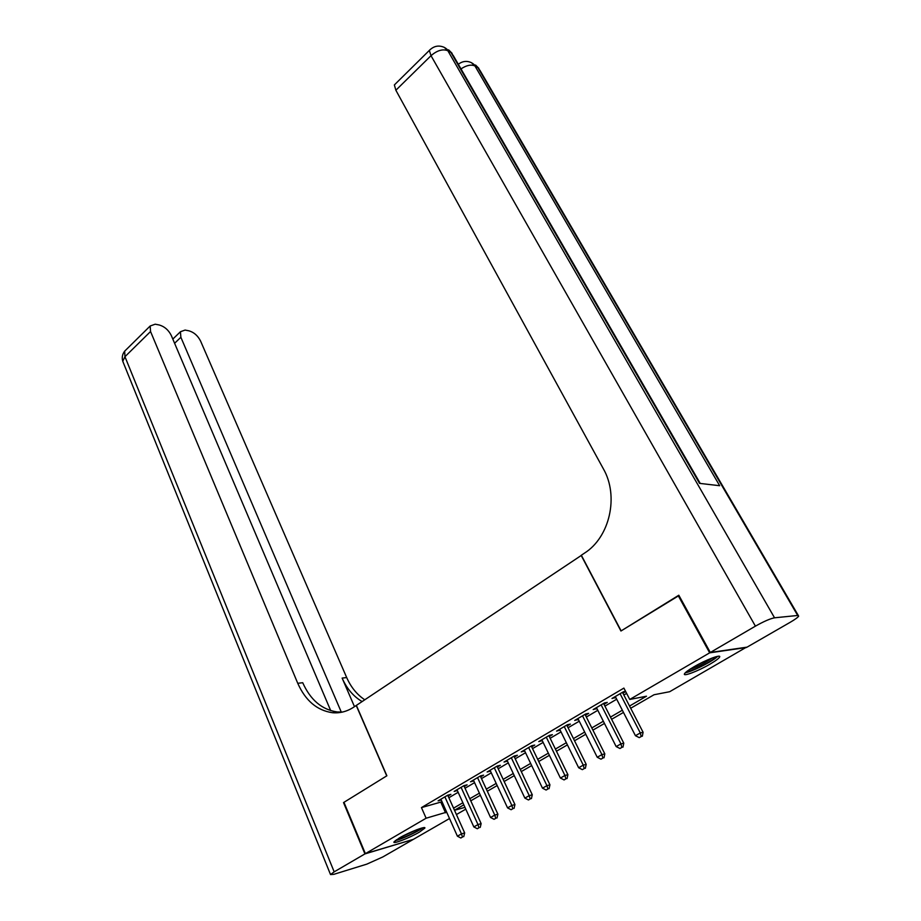 <?xml version="1.0" encoding="UTF-8"?>
<svg xmlns="http://www.w3.org/2000/svg" width="921" height="921" viewBox="0 0 921 921"><rect width="100%" height="100%" fill="white"/><g stroke="black" fill="none" stroke-linecap="round" stroke-linejoin="round"><path stroke-width="1.38" d="M399.3 838.006C409.051 832.227 426.561 825.492 424.8 828.152L419.32 832.158C409.684 837.845 392.346 844.557 393.969 841.932L399.3 838.006M693.95 666.804C705.739 659.85 721.58 653.864 719.6 657.053C718.737 658.55 715.502 660.933 709.907 664.202C698.256 671.041 682.622 676.981 684.476 673.815C685.282 672.376 688.448 670.039 693.95 666.804M746.309 647.256L669.671 691.717L654.037 694.745L630.678 708.261M465.796 809.145L456.425 814.544M449.517 818.527L413.368 839.353L365.384 853.652L426.124 818.216L446.662 812.149M448.101 796.02L450.91 794.374L447.71 795.203L438.097 800.856L441.251 800.027M464.253 786.522L467.108 784.842L463.942 785.648L454.168 791.404L457.38 790.563M480.681 776.864L483.583 775.148L480.451 775.931L470.516 781.779L473.785 780.916M497.398 767.032L500.345 765.293L497.248 766.042L487.128 771.994L490.467 771.107M514.39 757.027L517.395 755.266L514.332 755.98L504.04 762.035L507.436 761.126M531.693 746.862L534.744 745.054L531.716 745.745L521.251 751.904L524.694 750.972M549.296 736.501L552.404 734.67L549.411 735.326L538.762 741.601L542.273 740.634M567.209 725.967L570.375 724.102L567.417 724.723L556.572 731.113L560.152 730.123M585.434 715.249L588.669 713.349L585.756 713.936L574.716 720.429L578.353 719.405M604.003 704.323L607.284 702.389L604.429 702.942L593.182 709.561L596.889 708.514M629.538 706.039L646.484 696.207L629.757 699.453L623.885 688.102L421.45 807.602L442.022 801.754M448.872 797.736L458.163 792.279M465.036 788.249L474.58 782.643M481.487 778.59L491.273 772.846M498.215 768.77L508.254 762.876M515.23 758.789L525.534 752.733M532.534 748.623L543.125 742.407M550.159 738.285L561.027 731.896M568.084 727.751L579.251 721.201M586.343 717.033L597.798 710.31M604.924 706.131L616.69 699.223M623.839 695.021L626.625 693.386M625.566 691.36L623.436 691.752L611.993 698.486L615.758 697.404M622.907 693.202L625.681 691.579M365.384 853.652L343.959 802.318L386.878 775.781L356.369 705.394L581.404 555.363M581.151 555.351L620.938 631.012L678.996 595.553M678.19 595.599L709.665 652.839L746.447 647.498M421.45 807.602L426.124 818.216M629.757 699.453L709.665 652.839M453.546 808.154L462.895 802.732M469.802 798.714L479.392 793.154M486.346 789.124L496.189 783.414M503.165 779.362L513.262 773.502M520.273 769.438L530.646 763.417M537.691 759.33L548.34 753.159M555.409 749.049L566.346 742.706M573.449 738.584L584.674 732.068M591.8 727.935L603.336 721.247M610.496 717.091L622.343 710.218M454.514 810.296L464.99 807.36M623.482 712.428L611.625 719.289M604.452 723.446L592.905 730.123M585.768 734.256L574.52 740.772M567.417 744.882L556.468 751.225M549.388 755.312L538.727 761.494M531.682 765.57L521.286 771.579M514.275 775.643L504.155 781.492M497.179 785.544L487.324 791.243M480.371 795.272L470.769 800.821M463.839 804.827L454.49 810.25M440.906 802.421L445.534 812.806M614.376 697.082L614.825 697.957M595.634 708.122L596.071 708.986M577.214 718.956L577.651 719.831M559.128 729.605L559.554 730.468M541.352 740.07L541.767 740.933M523.899 750.35L524.302 751.202M506.734 760.458L507.137 761.299M489.868 770.382L490.26 771.222M473.279 780.145L473.67 780.985M461.076 787.328L477.987 824.571L473.831 826.92L457.357 790.575M620.086 693.72L640.302 732.943L635.432 735.695L615.309 696.529M622.458 692.327L643.088 732.276L640.302 732.943L641.2 736.535L639.255 737.629L641.2 736.535M642.317 736.259L643.088 732.276M635.432 735.695L639.255 737.629M716.078 656.696L713.763 658.814C707.409 663.719 690.048 671.916 686.594 671.639M689.691 669.429C697.623 666.689 705.129 662.901 712.209 658.066L712.417 657.905M685.339 672.733C690.658 672.111 708.79 663.35 715.629 658.101L717.735 656.316M421.45 828.129L421.242 828.313C417.731 831.513 400.589 839.445 396.41 839.802M395.259 840.631C400.819 839.664 418.445 831.433 422.808 827.795M400.439 837.362L417.029 829.625M710.298 652.471L747.046 647.152L790.253 622.262C795.088 619.442 797.897 617.392 798.668 616.114L797.69 615.47L774.549 617.807C770.209 618.636 763.831 621.422 755.416 626.153L710.298 652.471L678.812 595.219L621.134 630.885L581.335 555.236L584.501 553.118C609.829 537.196 619.142 496.039 603.324 468.743L395.869 90.246L394.361 84.939L395.408 83.903M755.416 626.153L431.016 55.686C437.13 50.39 442.748 48.744 447.848 50.736L450.945 52.474L699.534 483.364L719.669 485.712L474.948 65.967L477.849 67.613L480.048 70.514L798.288 615.47M364.935 853.905L343.521 802.594L386.728 775.873L356.22 705.486L353.722 707.155C346.998 711.565 339.861 713.407 332.297 712.693C316.985 710.413 305.473 700.616 297.748 683.301L150.549 331.525L124.957 356.703L334.173 871.853L364.935 853.905L412.884 839.492M341.369 712.29L180.861 337.27L180.435 331.733L185.098 330.063L188.978 330.835C193.963 332.285 197.819 335.681 200.559 341.012L346.687 677.557C350.947 687.204 356.968 694.618 364.774 699.787M362.103 701.56C353.422 696.437 346.768 688.609 342.128 678.086L354.481 706.649M334.173 871.853L330.524 874.559L333.793 874.34L366.811 864.14L382.871 856.921L412.93 839.607M330.72 710.644L171.271 335.451C168.508 329.994 164.514 326.518 159.287 324.998L155.2 324.192L150.169 325.999L150.549 331.525M342.589 712.037L337.213 711.956C321.924 709.7 310.435 699.948 302.721 682.714L297.748 683.301M601.137 704.876L620.95 743.88L616.161 746.574L596.451 707.639M603.554 703.448L623.77 743.166L620.95 743.88L621.859 747.415L619.937 748.497L621.859 747.415M622.987 747.127L623.77 743.166M616.161 746.574L619.937 748.497M582.521 715.836L601.931 754.61L597.234 757.258L577.928 718.541M585.008 714.374L604.809 753.862L601.931 754.61L602.852 758.11L600.976 759.169L602.852 758.11M604.003 757.799L604.809 753.862M597.234 757.258L600.976 759.169M564.251 726.6L583.269 765.144L578.653 767.746L559.726 729.259M566.772 725.103L586.193 764.361L583.269 765.144L584.202 768.598L582.348 769.645L584.202 768.598M585.365 768.287L586.193 764.361M578.653 767.746L582.348 769.645M546.291 737.168L564.941 775.494L560.405 778.049L541.859 739.782M548.87 735.649L567.9 774.676L564.941 775.494L565.874 778.913L564.066 779.926L565.874 778.913M567.06 778.579L567.9 774.676M560.405 778.049L564.066 779.926M528.654 747.553L546.936 785.659L542.481 788.169L524.291 750.12M531.279 746.01L549.941 784.807L546.936 785.659L547.88 789.032L546.095 790.034L547.88 789.032M549.077 788.687L549.941 784.807M542.481 788.169L546.095 790.034M511.316 757.753L529.241 795.64L524.866 798.104L507.034 760.274M513.987 756.187L532.28 794.765L529.241 795.64L530.197 798.979L528.447 799.969L530.197 798.979M531.417 798.622L532.28 794.765M524.866 798.104L528.447 799.969M494.289 767.78L511.857 805.449L507.563 807.878L490.076 770.267M496.995 766.191L514.943 804.551L511.857 805.449L512.824 808.753L511.097 809.72L512.824 808.753M514.056 808.385L514.943 804.551M507.563 807.878L511.097 809.72M477.539 777.646L494.773 815.097L490.548 817.48L473.394 780.075M480.302 776.023L497.893 814.164L494.773 815.097L495.751 818.355L494.059 819.31L495.751 818.355M496.995 817.986L497.893 814.164M490.548 817.48L494.059 819.31M463.873 785.682L481.142 823.616L477.987 824.571L478.966 827.795L477.297 828.739L478.966 827.795M480.221 827.415L481.142 823.616M473.831 826.92L477.297 828.739M444.901 796.861L461.479 833.885L457.403 836.187L440.894 799.221M447.733 795.203L464.668 832.906L461.479 833.885L462.469 837.074L460.834 837.995L462.469 837.074M463.735 836.682L464.668 832.906M457.403 836.187L460.834 837.995M797.69 615.47L477.849 67.613L472.392 63.227M430.234 49.492L429.324 50.425C433.779 45.946 438.787 44.945 444.348 47.408L447.848 50.736L774.549 617.807M394.361 84.939L429.324 50.425L431.016 55.686L395.869 90.246M445.269 47.927L450.945 52.474L453.374 55.697L700.236 483.444M460.995 68.902C466.463 65.264 471.115 64.286 474.948 65.967L471.483 62.709C466.878 60.579 462.492 61.097 458.313 64.263M342.128 678.086L346.687 677.557M180.861 337.27L174.599 343.291M123.299 362.609L122.769 361.297L124.957 356.703L124.669 351.166L126.281 349.577M452.119 53.36L448.631 49.861M478.897 68.396L475.581 65.057M337.213 711.956L332.297 712.693M180.435 331.733L172.814 339.089M150.169 325.999L124.669 351.166C122.343 354.217 121.71 357.59 122.769 361.297L330.524 874.559"/></g></svg>
